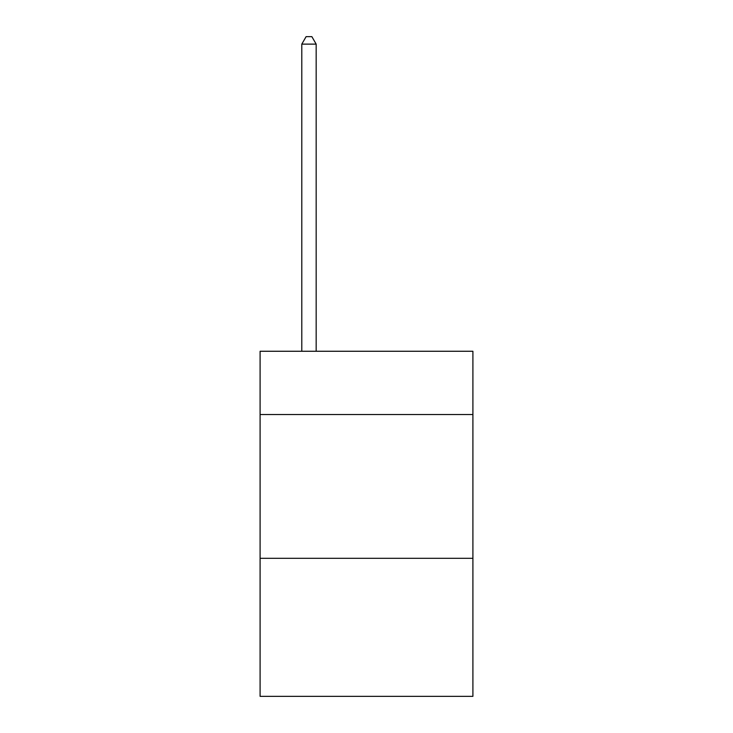 <?xml version="1.0" encoding="UTF-8"?>
<svg xmlns="http://www.w3.org/2000/svg" width="733" height="733" viewBox="0 0 733 733"><rect width="100%" height="100%" fill="white"/><g stroke="black" fill="none" stroke-linecap="round" stroke-linejoin="round"><path stroke-width="1.1" d="M472.904 414.521L472.904 351.263L260.096 351.263L260.096 414.521L472.904 414.521L472.904 696.35L260.096 696.35L260.096 414.521M472.904 558.317L260.096 558.317M316.17 351.263L316.17 44.127L301.794 44.127L301.794 351.263M301.794 44.127L306.11 36.65L311.864 36.65L316.17 44.127"/></g></svg>
